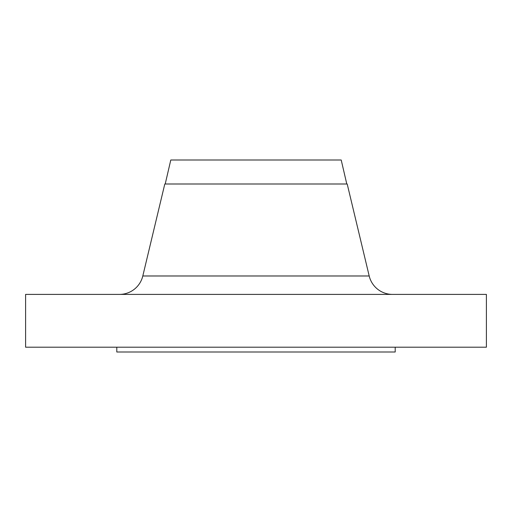 <?xml version="1.0" encoding="UTF-8"?>
<svg xmlns="http://www.w3.org/2000/svg" width="512" height="512" viewBox="0 0 512 512"><rect width="100%" height="100%" fill="white"/><g stroke="black" fill="none" stroke-linecap="round" stroke-linejoin="round"><path stroke-width="0.77" d="M392.538 294.4A24 24 0 0 1 369.197 275.981L347.2 184L164.8 184L142.803 275.981L369.197 275.981M119.462 294.4A24 24 0 0 0 142.803 275.981M346.784 184L341.21 160L170.79 160L165.216 184M486.4 294.4L25.6 294.4L25.6 347.2L486.4 347.2L486.4 294.4M116.8 347.2L116.8 352L395.2 352L395.2 347.2"/></g></svg>
